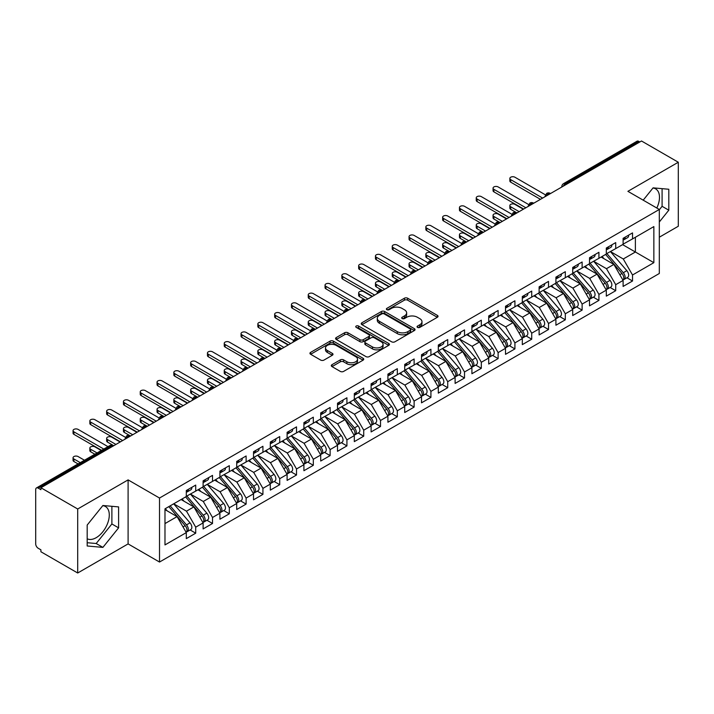 <?xml version="1.0" encoding="UTF-8"?>
<svg xmlns="http://www.w3.org/2000/svg" width="714" height="714" viewBox="0 0 714 714"><rect width="100%" height="100%" fill="white"/><g stroke="black" fill="none" stroke-linecap="round" stroke-linejoin="round"><path stroke-width="1.07" d="M417.529 327.396A1.633 0.946 0 0 0 419.832 327.396L437.361 317.284A2.329 1.348 0 0 0 438.039 316.329A2.329 1.348 0 0 0 437.361 315.374L407.676 298.238A2.329 1.348 0 0 0 404.374 298.238L386.854 308.359A1.633 0.946 0 0 0 386.381 309.019A1.633 0.946 0 0 0 386.854 309.689A1.633 0.946 0 0 0 389.166 309.689L391.433 308.377A7.461 4.311 0 0 1 401.982 308.377L404.454 309.805A7.461 4.311 0 0 1 406.641 312.857A7.461 4.311 0 0 1 404.454 315.9L402.187 317.212A1.633 0.946 0 0 0 401.714 317.873A1.633 0.946 0 0 0 402.187 318.542A1.633 0.946 0 0 0 404.499 318.542L406.766 317.23A7.461 4.311 0 0 1 417.324 317.23L419.796 318.658A7.461 4.311 0 0 1 421.983 321.711A7.461 4.311 0 0 1 419.796 324.754L417.529 326.066A1.633 0.946 0 0 0 417.047 326.726A1.633 0.946 0 0 0 417.529 327.396L417.529 326.066M87.188 538.767A18.528 10.701 120 0 0 96.176 537.696A18.528 10.701 120 0 0 108.287 521.372A18.528 10.701 120 0 0 105.449 506.521A18.528 10.701 120 0 0 102.754 505.682M652.953 188.032A18.528 10.701 -60 0 1 655.648 188.862A18.528 10.701 -60 0 1 656.818 208.033M331.983 364.693A2.329 1.348 0 0 0 331.305 365.648A2.329 1.348 0 0 0 331.983 366.594L340.31 371.405A2.329 1.348 0 0 0 343.613 371.405L363.069 360.168A2.329 1.348 0 0 0 363.747 359.222A2.329 1.348 0 0 0 363.069 358.267L333.384 341.131A2.329 1.348 0 0 0 330.091 341.131L310.626 352.368A2.329 1.348 0 0 0 309.947 353.314A2.329 1.348 0 0 0 310.626 354.269L320.684 360.079A2.329 1.348 0 0 0 323.986 360.079L332.313 355.269A2.329 1.348 0 0 0 333.001 354.314A2.329 1.348 0 0 0 332.313 353.368L327.324 350.485A6.239 3.606 0 0 1 325.495 347.941A6.239 3.606 0 0 1 329.35 344.612A6.239 3.606 0 0 1 336.151 345.389L355.688 356.67A6.239 3.606 0 0 1 357.518 359.222A6.239 3.606 0 0 1 353.662 362.542A6.239 3.606 0 0 1 346.87 361.766L343.613 359.883A2.329 1.348 0 0 0 340.31 359.883L331.983 364.693L331.983 366.594M659.317 237.209L678.3 226.249L678.3 162.239L641.511 140.997L40.912 487.751L40.912 489.688L38.217 488.135A3.561 2.062 -120 0 0 36.441 487.957A3.561 2.062 -120 0 0 35.7 489.59L35.7 543.907A3.561 2.062 -120 0 0 38.217 548.272L40.912 549.825L40.912 551.761L77.701 573.003L128.101 543.907L159.517 562.043L159.517 498.033L128.101 479.888L77.701 508.993L40.912 487.751M678.3 162.239L627.901 191.334L659.317 209.47L159.517 498.033M391.593 341.792A2.329 1.348 0 0 0 394.896 341.792L414.352 330.564A2.329 1.348 0 0 0 415.039 329.609A2.329 1.348 0 0 0 414.352 328.654L384.667 311.518A2.329 1.348 0 0 0 381.374 311.518L361.918 322.755A2.329 1.348 0 0 0 361.23 323.71A2.329 1.348 0 0 0 361.918 324.656L391.593 341.792M356.875 327.753A1.633 0.946 0 0 1 358.535 327.976L358.535 326.039L388.711 343.461A2.329 1.348 0 0 1 389.398 344.416A2.329 1.348 0 0 1 388.711 345.362L369.254 356.598A2.329 1.348 0 0 1 365.952 356.598L336.267 339.462L336.267 337.561A2.329 1.348 0 0 0 335.589 338.507A2.329 1.348 0 0 0 336.267 339.462M336.267 337.561L344.603 332.751A2.329 1.348 0 0 1 347.897 332.751L359.936 339.703A2.329 1.348 0 0 0 363.23 339.703L368.754 336.508A2.329 1.348 0 0 0 369.441 335.562A2.329 1.348 0 0 0 368.754 334.607L356.224 327.369A1.633 0.946 0 0 1 355.75 326.709A1.633 0.946 0 0 1 356.75 325.834A1.633 0.946 0 0 1 358.535 326.039M159.517 562.043L659.317 273.489L659.317 209.47M622.608 244.634L653.854 262.672L653.854 226.588L632.524 238.913L632.524 232.898L623.108 238.324L623.108 244.34L615.718 248.606L615.718 242.599L606.311 248.026L606.311 254.041L598.921 258.307L598.921 252.292L589.514 257.727L589.514 263.743L582.124 268.009L582.124 261.993L572.708 267.429L572.708 273.435L565.318 277.71L565.318 271.695L555.911 277.121L555.911 283.137L548.522 287.403L548.522 281.396L539.115 286.823L539.115 292.838L531.716 297.104L531.716 291.089L522.309 296.524L522.309 302.54L514.919 306.806L514.919 300.79L505.512 306.226L505.512 312.241L498.122 316.507L498.122 310.492L488.715 315.927L488.715 321.934L481.316 326.2L481.316 320.193L471.909 325.62L471.909 331.635L464.519 335.901L464.519 329.886L455.113 335.321L455.113 341.337L447.723 345.603L447.723 339.587L438.316 345.023L438.316 351.038L430.917 355.304L430.917 349.289L421.51 354.724L421.51 360.731L414.12 365.006L414.12 358.99L404.713 364.417L404.713 370.432L397.323 374.698L397.323 368.692L387.916 374.118L387.916 380.134L380.517 384.4L380.517 378.384L371.11 383.82L371.11 389.835L363.721 394.101L363.721 388.086L354.314 393.521L354.314 399.528L346.924 403.803L346.924 397.787L337.508 403.214L337.508 409.229L330.118 413.495L330.118 407.489L320.711 412.915L320.711 418.931L313.321 423.197L313.321 417.181L303.914 422.617L303.914 428.632L296.524 432.898L296.524 426.883L287.108 432.318L287.108 438.334L279.718 442.6L279.718 436.584L270.311 442.011L270.311 448.026L262.922 452.292L262.922 446.286L253.515 451.712L253.515 457.728L246.116 461.994L246.116 455.978L236.709 461.414L236.709 467.429L229.319 471.695L229.319 465.68L219.912 471.115L219.912 477.13L212.522 481.397L212.522 475.381L203.115 480.817L203.115 486.823L195.716 491.098L195.716 485.083L186.309 490.509L186.309 496.525L164.979 508.841L164.979 544.925L186.309 532.608L177.072 516.606L164.979 509.617M653.854 262.672L632.524 274.988L623.277 258.986L610.515 251.614M626.937 277.782L632.524 281.004L632.524 274.988M632.524 281.004L623.108 286.439L623.108 280.423L615.718 284.69L606.481 268.687L593.709 261.315L610.024 280.361L606.489 282.405A4.748 2.74 60 0 1 608.328 286.921A4.748 2.74 60 0 1 607.346 289.09A4.748 2.74 60 0 1 606.579 289.313M610.14 287.483L615.718 290.705L615.718 284.69M615.718 290.705L606.311 296.14L606.311 290.125L598.921 294.391L589.684 278.389L576.912 271.017L593.218 290.062L589.693 292.097A4.748 2.74 60 0 1 591.531 296.613A4.748 2.74 60 0 1 590.54 298.791A4.748 2.74 60 0 1 589.773 299.014M593.334 297.185L598.921 300.407L598.921 294.391M598.921 300.407L589.514 305.833L589.514 299.826L582.124 304.093L572.878 288.09L560.115 280.718M576.537 306.877L582.124 310.108L582.124 304.093M582.124 310.108L572.708 315.534L572.708 309.519L565.318 313.785L556.081 297.783L543.309 290.411L559.624 309.465L556.09 311.5A4.748 2.74 60 0 1 557.929 316.016A4.748 2.74 60 0 1 556.947 318.194A4.748 2.74 60 0 1 556.179 318.408M559.74 316.579L565.318 319.801L565.318 313.785M565.318 319.801L555.911 325.236L555.911 319.22L548.522 323.487L539.284 307.484L526.513 300.112M542.935 326.28L548.522 329.502L548.522 323.487M548.522 329.502L539.115 334.937L539.115 328.922L531.716 333.188L522.478 317.186L509.716 309.814L526.022 328.859L522.496 330.894A4.748 2.74 60 0 1 524.326 335.419A4.748 2.74 60 0 1 523.344 337.588A4.748 2.74 60 0 1 522.577 337.811M526.138 335.982L531.716 339.204L531.716 333.188M531.716 339.204L522.309 344.63L522.309 338.623L514.919 342.89L505.682 326.887L492.91 319.515M509.332 345.674L514.919 348.905L514.919 342.89M514.919 348.905L505.512 354.331L505.512 348.316L498.122 352.591L488.876 336.58L476.113 329.208M492.535 355.376L498.122 358.598L498.122 352.591M498.122 358.598L488.715 364.033L488.715 358.017L481.316 362.284L472.079 346.281L459.316 338.909M475.738 365.077L481.316 368.299L481.316 362.284M481.316 368.299L471.909 373.734L471.909 367.719L464.519 371.985L455.282 355.983L442.51 348.611L458.825 367.656L455.291 369.7A4.748 2.74 60 0 1 457.13 374.216A4.748 2.74 60 0 1 456.148 376.385A4.748 2.74 60 0 1 455.371 376.608M458.932 374.779L464.519 378.001L464.519 371.985M464.519 378.001L455.113 383.427L455.113 377.42L447.723 381.687L438.476 365.684L425.714 358.312M442.136 384.471L447.723 387.702L447.723 381.687M447.723 387.702L438.316 393.128L438.316 387.113L430.917 391.388L421.679 375.377L408.908 368.005L425.223 387.059L421.697 389.094A4.748 2.74 60 0 1 423.527 393.61A4.748 2.74 60 0 1 422.545 395.788A4.748 2.74 60 0 1 421.778 396.002M425.339 394.173L430.917 397.395L430.917 391.388M430.917 397.395L421.51 402.83L421.51 396.814L414.12 401.081L404.883 385.078L392.111 377.706M408.533 403.874L414.12 407.096L414.12 401.081M414.12 407.096L404.713 412.531L404.713 406.516L397.323 410.782L388.077 394.78L375.314 387.407M391.736 413.576L397.323 416.797L397.323 410.782M397.323 416.797L387.916 422.233L387.916 416.217L380.517 420.484L371.28 404.481L358.508 397.109M374.939 423.277L380.517 426.499L380.517 420.484M380.517 426.499L371.11 431.925L371.11 425.919L363.721 430.185L354.483 414.182L341.711 406.81L358.017 425.856L354.492 427.891A4.748 2.74 60 0 1 356.331 432.407A4.748 2.74 60 0 1 355.34 434.585A4.748 2.74 60 0 1 354.572 434.808M358.133 432.97L363.721 436.192L363.721 430.185M363.721 436.192L354.314 441.627L354.314 435.611L346.924 439.878L337.677 423.875L324.915 416.503M341.337 442.671L346.924 445.893L346.924 439.878M346.924 445.893L337.508 451.328L337.508 445.313L330.118 449.579L320.881 433.577L308.109 426.204L324.424 445.25L320.889 447.294A4.748 2.74 60 0 1 322.728 451.81A4.748 2.74 60 0 1 321.746 453.979A4.748 2.74 60 0 1 320.979 454.202M324.54 452.373L330.118 455.594L330.118 449.579M330.118 455.594L320.711 461.03L320.711 455.014L313.321 459.281L304.084 443.278L291.312 435.906L307.618 454.952L304.093 456.987A4.748 2.74 60 0 1 305.931 461.503A4.748 2.74 60 0 1 304.94 463.681A4.748 2.74 60 0 1 304.173 463.904M307.734 462.074L313.321 465.296L313.321 459.281M313.321 465.296L303.914 470.722L303.914 464.716L296.524 468.982L287.278 452.979L274.515 445.607M290.937 471.767L296.524 474.997L296.524 468.982M296.524 474.997L287.108 480.424L287.108 474.408L279.718 478.683L270.481 462.672L257.709 455.3L274.024 474.355L270.49 476.39A4.748 2.74 60 0 1 272.329 480.906A4.748 2.74 60 0 1 271.347 483.083A4.748 2.74 60 0 1 270.579 483.298M274.14 481.468L279.718 484.69L279.718 478.683M279.718 484.69L270.311 490.125L270.311 484.11L262.922 488.376L253.684 472.373L240.913 465.001M257.335 491.17L262.922 494.391L262.922 488.376M262.922 494.391L253.515 499.827L253.515 493.811L246.116 498.077L236.878 482.075L224.116 474.703L240.422 493.749L236.896 495.793A4.748 2.74 60 0 1 238.726 500.309A4.748 2.74 60 0 1 237.744 502.477A4.748 2.74 60 0 1 236.977 502.701M240.538 500.871L246.116 504.093L246.116 498.077M246.116 504.093L236.709 509.519L236.709 503.513L229.319 507.779L220.082 491.776L207.31 484.404M223.732 510.564L229.319 513.794L229.319 507.779M229.319 513.794L219.912 519.221L219.912 513.205L212.522 517.48L203.276 501.469L190.513 494.097M206.935 520.265L212.522 523.487L212.522 517.48M212.522 523.487L203.115 528.922L203.115 522.907L195.716 527.173L186.479 511.17L173.707 503.798M190.138 529.966L195.716 533.188L195.716 527.173M195.716 533.188L186.309 538.624L186.309 532.608M186.309 496.328L195.716 491.098M164.979 523.585L177.072 516.606M203.115 486.636L212.522 481.397M186.479 511.17L193.869 506.904L181.106 499.532M203.115 522.907L193.869 506.904M219.912 476.934L229.319 471.695M203.276 501.469L210.675 497.203L197.903 489.831M219.912 513.205L210.675 497.203M236.709 467.233L246.116 461.994M220.082 491.776L227.471 487.501L214.7 480.129M236.709 503.513L227.471 487.501M253.515 457.531L262.922 452.292M236.878 482.075L244.268 477.809L231.506 470.437M253.515 493.811L244.268 477.809M270.311 447.839L279.718 442.6M253.684 472.373L261.074 468.107L248.302 460.735M270.311 484.11L261.074 468.107M287.108 438.137L296.524 432.898M270.481 462.672L277.871 458.406L265.099 451.034M287.108 474.408L277.871 458.406M303.914 428.436L313.321 423.197M287.278 452.979L294.668 448.704L281.905 441.332M303.914 464.716L294.668 448.704M320.711 418.734L330.118 413.495M304.084 443.278L311.474 439.012L298.702 431.64M320.711 455.014L311.474 439.012M337.508 409.033L346.924 403.803M320.881 433.577L328.27 429.31L315.508 421.938M337.508 445.313L328.27 429.31M354.314 399.34L363.721 394.101M337.677 423.875L345.076 419.609L332.305 412.237M354.314 435.611L345.076 419.609M371.11 389.639L380.517 384.4M354.483 414.182L361.873 409.907L349.101 402.535M371.11 425.919L361.873 409.907M387.916 379.937L397.323 374.698M371.28 404.481L378.67 400.215L365.907 392.843M387.916 416.217L378.67 400.215M404.713 370.236L414.12 365.006M388.077 394.78L395.476 390.513L382.704 383.141M404.713 406.516L395.476 390.513M421.51 360.543L430.917 355.304M404.883 385.078L412.273 380.812L399.501 373.44M421.51 396.814L412.273 380.812M438.316 350.842L447.723 345.603M421.679 375.377L429.069 371.11L416.307 363.738M438.316 387.113L429.069 371.11M455.113 341.14L464.519 335.901M438.476 365.684L445.875 361.409L433.103 354.046M455.113 377.42L445.875 361.409M471.909 331.439L481.316 326.2M455.282 355.983L462.672 351.716L449.9 344.344M471.909 367.719L462.672 351.716M488.715 321.746L498.122 316.507M472.079 346.281L479.469 342.015L466.706 334.643M488.715 358.017L479.469 342.015M505.512 312.045L514.919 306.806M488.876 336.58L496.275 332.313L483.503 324.941M505.512 348.316L496.275 332.313M522.309 302.343L531.716 297.104M505.682 326.887L513.071 322.612L500.3 315.24M522.309 338.623L513.071 322.612M539.115 292.642L548.522 287.403M522.478 317.186L529.868 312.919L517.106 305.547M539.115 328.922L529.868 312.919M555.911 282.949L565.318 277.71M539.284 307.484L546.674 303.218L533.902 295.846M555.911 319.22L546.674 303.218M572.708 273.248L582.124 268.009M556.081 297.783L563.471 293.516L550.699 286.144M572.708 309.519L563.471 293.516M589.514 263.546L598.921 258.307M572.878 288.09L580.268 283.815L567.505 276.443M589.514 299.826L580.268 283.815M606.311 253.845L615.718 248.606M589.684 278.389L597.074 274.122L584.302 266.75M606.311 290.125L597.074 274.122M639.824 141.961L638.816 141.381L565.363 183.793L566.372 184.373M563.346 186.122A3.561 2.062 120 0 1 565.363 183.793A3.561 2.062 60 0 0 563.578 183.614L637.04 141.202A3.561 2.062 60 0 1 638.816 141.381M623.108 244.143L632.524 238.913M623.277 258.986L635.38 252.006L635.38 237.262L653.854 226.588M606.481 268.687L613.87 264.421L601.108 257.049M623.108 280.423L613.87 264.421M77.701 508.993L77.701 573.003M659.317 222L668.804 210.193L668.804 189.255L653.096 187.853L643.198 200.17M128.101 543.907L128.101 479.888M118.604 527.851L118.604 506.904L102.896 505.503L87.188 525.049L87.188 545.987L102.896 547.388L118.604 527.851L111.884 523.969L111.884 506.306M549.485 194.119L548.477 193.539A3.561 2.062 -120 0 0 546.692 193.36A3.561 2.062 -120 0 0 546.656 193.387L544.996 196.404A3.561 2.062 0 0 0 545.032 196.689M532.689 203.82L531.68 203.24A3.561 2.062 -120 0 0 529.895 203.062A3.561 2.062 -120 0 0 529.85 203.088L528.199 206.096A3.561 2.062 0 0 0 528.235 206.391M515.883 213.522L514.874 212.942A3.561 2.062 -120 0 0 513.098 212.763A3.561 2.062 -120 0 0 513.054 212.79L511.394 215.798A3.561 2.062 0 0 0 511.429 216.092M499.086 223.223L498.077 222.643A3.561 2.062 -120 0 0 496.292 222.465A3.561 2.062 -120 0 0 496.257 222.491L494.597 225.499A3.561 2.062 0 0 0 494.632 225.794M482.289 232.916L481.281 232.336A3.561 2.062 -120 0 0 479.496 232.166A3.561 2.062 -120 0 0 479.451 232.184L477.8 235.201A3.561 2.062 0 0 0 477.836 235.495M465.483 242.617L464.475 242.037A3.561 2.062 -120 0 0 462.699 241.859A3.561 2.062 -120 0 0 462.654 241.885L460.994 244.902A3.561 2.062 0 0 0 461.03 245.188M448.687 252.319L447.678 251.739A3.561 2.062 -120 0 0 445.893 251.56A3.561 2.062 -120 0 0 445.857 251.587L444.197 254.595A3.561 2.062 0 0 0 444.233 254.889M431.89 262.02L430.881 261.44A3.561 2.062 -120 0 0 429.096 261.262A3.561 2.062 -120 0 0 429.052 261.288L427.4 264.296A3.561 2.062 0 0 0 427.436 264.591M415.084 271.722L414.075 271.133A3.561 2.062 -120 0 0 412.299 270.963A3.561 2.062 -120 0 0 412.255 270.981L410.595 273.998A3.561 2.062 0 0 0 410.63 274.292M398.287 281.414L397.279 280.834A3.561 2.062 -120 0 0 395.494 280.656A3.561 2.062 -120 0 0 395.458 280.682L393.798 283.699A3.561 2.062 0 0 0 393.833 283.985L393.798 283.699M381.49 291.116L380.482 290.536A3.561 2.062 -120 0 0 378.697 290.357A3.561 2.062 -120 0 0 378.652 290.384L377.001 293.392A3.561 2.062 0 0 0 377.037 293.686M364.684 300.817L363.676 300.237A3.561 2.062 -120 0 0 361.9 300.058A3.561 2.062 -120 0 0 361.855 300.085L360.195 303.093A3.561 2.062 0 0 0 360.231 303.388L360.195 303.093M347.888 310.519L346.879 309.93A3.561 2.062 -120 0 0 345.094 309.76A3.561 2.062 -120 0 0 345.058 309.778L343.398 312.794A3.561 2.062 0 0 0 343.434 313.089M331.082 320.211L330.082 319.631A3.561 2.062 -120 0 0 328.297 319.453A3.561 2.062 -120 0 0 328.253 319.479L326.593 322.496A3.561 2.062 0 0 0 326.637 322.782M314.285 329.913L313.276 329.332A3.561 2.062 -120 0 0 311.5 329.154A3.561 2.062 -120 0 0 311.456 329.181L309.796 332.188A3.561 2.062 0 0 0 309.831 332.483M297.488 339.614L296.48 339.034A3.561 2.062 -120 0 0 294.695 338.855A3.561 2.062 -120 0 0 294.659 338.882L292.999 341.89A3.561 2.062 0 0 0 293.035 342.184M280.682 349.316L279.674 348.727A3.561 2.062 -120 0 0 277.898 348.557A3.561 2.062 -120 0 0 277.853 348.584L276.193 351.591A3.561 2.062 0 0 0 276.229 351.886M263.885 359.008L262.877 358.428A3.561 2.062 -120 0 0 261.092 358.249A3.561 2.062 -120 0 0 261.056 358.276L259.396 361.293A3.561 2.062 0 0 0 259.432 361.587M247.089 368.71L246.08 368.129A3.561 2.062 -120 0 0 244.295 367.951A3.561 2.062 -120 0 0 244.25 367.978L242.599 370.994A3.561 2.062 0 0 0 242.635 371.28M230.283 378.411L229.274 377.831A3.561 2.062 -120 0 0 227.498 377.652A3.561 2.062 -120 0 0 227.454 377.679L225.794 380.687A3.561 2.062 0 0 0 225.829 380.981M213.486 388.113L212.477 387.532A3.561 2.062 -120 0 0 210.692 387.354A3.561 2.062 -120 0 0 210.657 387.381L208.997 390.388A3.561 2.062 0 0 0 209.032 390.683M196.689 397.814L195.681 397.225A3.561 2.062 -120 0 0 193.896 397.055A3.561 2.062 -120 0 0 193.851 397.073L192.2 400.09A3.561 2.062 0 0 0 192.236 400.384M179.883 407.507L178.875 406.926A3.561 2.062 -120 0 0 177.099 406.748A3.561 2.062 -120 0 0 177.054 406.775L175.394 409.791A3.561 2.062 0 0 0 175.43 410.077M163.087 417.208L162.078 416.628A3.561 2.062 -120 0 0 160.293 416.449A3.561 2.062 -120 0 0 160.257 416.476L158.597 419.484A3.561 2.062 0 0 0 158.633 419.778M146.29 426.91L145.281 426.329A3.561 2.062 -120 0 0 143.496 426.151A3.561 2.062 -120 0 0 143.452 426.178L141.8 429.185A3.561 2.062 0 0 0 141.836 429.48M129.484 436.611L128.475 436.022A3.561 2.062 -120 0 0 126.699 435.852A3.561 2.062 -120 0 0 126.655 435.87L124.995 438.887A3.561 2.062 0 0 0 125.03 439.181M659.317 209.764L662.092 206.319L662.092 188.648M662.092 206.319L668.804 210.193M87.188 542.711L96.176 543.515L111.884 523.969M96.176 543.515L102.896 547.388M418.181 327.628L419.796 326.691A7.461 4.311 0 0 0 421.983 323.647L421.983 321.711M406.641 312.857L406.641 314.794A7.461 4.311 0 0 1 404.454 317.837L402.848 318.774M437.325 317.302L407.676 300.183A2.329 1.348 0 0 0 404.374 300.183L387.506 309.921M414.352 328.654L414.352 330.564L384.667 313.464A2.329 1.348 0 0 0 381.374 313.464L361.944 324.674M410.229 330.279A1.633 0.946 0 0 0 410.711 329.609A1.633 0.946 0 0 0 410.229 328.94L384.177 313.901A1.633 0.946 0 0 0 381.865 313.901L379.473 315.285A7.461 4.311 0 0 0 377.287 318.328A7.461 4.311 0 0 0 379.473 321.371L397.287 331.653A7.461 4.311 0 0 0 407.837 331.653L410.229 330.279L410.229 332.215A1.633 0.946 0 0 0 410.711 331.546L410.711 329.609M377.287 318.328L377.287 320.265A7.461 4.311 0 0 0 379.473 323.317L379.473 321.371M410.229 332.215L407.837 333.599A7.461 4.311 0 0 1 397.287 333.599L379.473 323.317M336.303 339.48L344.603 334.688L344.603 332.751M369.441 335.562L369.441 337.499A2.329 1.348 0 0 1 368.754 338.454L363.23 341.64A2.329 1.348 0 0 1 359.936 341.64L347.897 334.688A2.329 1.348 0 0 0 344.603 334.688M358.535 327.976L388.684 345.38M372.422 346.915A6.239 3.606 0 0 0 379.223 347.691A6.239 3.606 0 0 0 383.079 344.362A6.239 3.606 0 0 0 381.249 341.819L374.368 337.847A2.329 1.348 0 0 0 371.066 337.847L365.541 341.033A2.329 1.348 0 0 0 364.854 341.988A2.329 1.348 0 0 0 365.541 342.934L372.422 346.915L372.422 348.851A6.239 3.606 0 0 0 379.223 349.637A6.239 3.606 0 0 0 383.079 346.308L383.079 344.362M364.854 341.988L364.854 343.925A2.329 1.348 0 0 0 365.541 344.88L365.541 342.934M372.422 348.851L365.541 344.88M357.518 359.222L357.518 361.159A6.239 3.606 0 0 1 353.662 364.488A6.239 3.606 0 0 1 346.87 363.703L343.613 361.828A2.329 1.348 0 0 0 340.31 361.828L332.019 366.612M325.495 347.941L325.495 349.878A6.239 3.606 0 0 0 327.324 352.421L327.324 350.485M332.287 355.286L327.324 352.421M363.033 360.186L333.384 343.068A2.329 1.348 0 0 0 330.091 343.068L310.661 354.287M606.962 253.666L623.295 272.703A4.748 2.74 60 0 1 625.125 277.219A4.748 2.74 60 0 1 624.143 279.397L627.668 277.353A4.748 2.74 -120 0 0 628.659 275.185A4.748 2.74 -120 0 0 626.821 270.668L610.488 251.631M624.143 279.397A4.748 2.74 60 0 1 623.376 279.611M605.615 254.443L621.948 273.48A4.748 2.74 60 0 1 623.786 277.996A4.748 2.74 60 0 1 622.92 280.093M510.724 206.801L510.724 209.327A2.972 1.714 180 0 1 509.85 208.113L509.85 205.596A2.972 1.714 0 0 0 510.724 206.801L519.123 211.656M523.317 209.229L514.919 204.382A2.972 1.714 0 0 0 511.679 204.008A2.972 1.714 0 0 0 509.85 205.596M604.026 258.736L602.089 256.478M510.724 209.327L516.659 212.763A3.561 2.062 120 0 0 514.874 212.942A3.561 2.062 120 0 0 512.947 215.217M623.108 240.172A4.748 2.74 -120 0 0 623.786 238.235A4.748 2.74 -120 0 0 623.777 237.941M623.376 239.85A4.748 2.74 -120 0 0 624.143 239.636A4.748 2.74 -120 0 0 625.125 237.459A4.748 2.74 -120 0 0 625.116 237.173M628.65 235.129A4.748 2.74 60 0 1 628.659 235.424A4.748 2.74 60 0 1 627.668 237.601L624.143 239.636M545.371 194.806L514.919 177.224A2.972 1.714 -0 0 0 511.679 176.849A2.972 1.714 -0 0 0 509.85 178.438A2.972 1.714 -0 0 0 510.724 179.642L510.724 182.168A2.972 1.714 180 0 1 509.85 180.954L509.85 178.438M540.453 199.34L510.724 182.168M542.64 198.073L510.724 179.642M607.346 289.09L610.872 287.055A4.748 2.74 -120 0 0 611.853 284.877A4.748 2.74 -120 0 0 610.024 280.361M588.818 264.144L605.151 283.181A4.748 2.74 60 0 1 606.98 287.697A4.748 2.74 60 0 1 606.124 289.795M493.918 216.503L493.918 219.028A2.972 1.714 180 0 1 493.053 217.815L493.053 215.289A2.972 1.714 0 0 0 493.918 216.503L502.317 221.358M506.521 218.93L498.122 214.084A2.972 1.714 0 0 0 494.882 213.709A2.972 1.714 0 0 0 493.053 215.289M587.229 268.437L585.293 266.179M493.918 219.028L500.139 222.616M590.166 263.368L606.489 282.405M590.54 298.791L594.075 296.756A4.748 2.74 -120 0 0 595.057 294.579A4.748 2.74 -120 0 0 593.218 290.062M572.021 273.837L588.354 292.874A4.748 2.74 60 0 1 590.183 297.39A4.748 2.74 60 0 1 589.318 299.487M477.122 226.204L477.122 228.73A2.972 1.714 180 0 1 476.247 227.516L476.247 224.99A2.972 1.714 0 0 0 477.122 226.204L485.52 231.05M489.724 228.632L481.316 223.777A2.972 1.714 0 0 0 478.085 223.411A2.972 1.714 0 0 0 476.247 224.99M570.424 278.13L568.487 275.881M477.122 228.73L483.057 232.166A3.561 2.062 120 0 0 481.281 232.336A3.561 2.062 120 0 0 479.344 234.62M573.36 273.06L589.693 292.097M556.563 282.762L572.896 301.799A4.748 2.74 60 0 1 574.725 306.315A4.748 2.74 60 0 1 573.744 308.493L577.269 306.458A4.748 2.74 -120 0 0 578.26 304.28A4.748 2.74 -120 0 0 576.421 299.764L560.088 280.727M573.744 308.493A4.748 2.74 60 0 1 572.976 308.716M555.215 283.538L571.548 302.575A4.748 2.74 60 0 1 573.387 307.091A4.748 2.74 60 0 1 572.521 309.189M460.316 235.906L460.316 238.422A2.972 1.714 180 0 1 459.45 237.209L459.45 234.692A2.972 1.714 0 0 0 460.316 235.906L468.723 240.752M472.918 238.324L464.519 233.478A2.972 1.714 0 0 0 461.28 233.103A2.972 1.714 0 0 0 459.45 234.692M553.627 287.831L551.69 285.573M460.316 238.422L466.537 242.01M556.947 318.194L560.472 316.15A4.748 2.74 -120 0 0 561.454 313.981A4.748 2.74 -120 0 0 559.624 309.465M538.418 293.24L554.751 312.277A4.748 2.74 60 0 1 556.581 316.793A4.748 2.74 60 0 1 555.724 318.89M443.519 245.607L443.519 248.124A2.972 1.714 180 0 1 442.653 246.91L442.653 244.393A2.972 1.714 0 0 0 443.519 245.607L451.917 250.453M456.121 248.026L447.723 243.179A2.972 1.714 0 0 0 444.483 242.805A2.972 1.714 0 0 0 442.653 244.393M536.83 297.533L534.893 295.275M443.519 248.124L449.463 251.56A3.561 2.062 120 0 0 447.678 251.739A3.561 2.062 120 0 0 445.741 254.014M539.766 292.463L556.09 311.5M606.311 249.873A4.748 2.74 -120 0 0 606.98 247.936A4.748 2.74 -120 0 0 606.971 247.642M606.579 249.552A4.748 2.74 -120 0 0 607.346 249.338A4.748 2.74 -120 0 0 608.328 247.16A4.748 2.74 -120 0 0 608.319 246.865M611.844 244.831A4.748 2.74 60 0 1 611.853 245.125A4.748 2.74 60 0 1 610.872 247.294L607.346 249.338M528.574 204.507L498.122 186.925A2.972 1.714 -0 0 0 494.882 186.55A2.972 1.714 -0 0 0 493.053 188.13A2.972 1.714 -0 0 0 493.918 189.344L493.918 191.87A2.972 1.714 180 0 1 493.053 190.656L493.053 188.13M523.657 209.032L493.918 191.87M525.843 207.774L493.918 189.344M589.514 259.575A4.748 2.74 -120 0 0 590.183 257.638A4.748 2.74 -120 0 0 590.175 257.343M589.773 259.253A4.748 2.74 -120 0 0 590.54 259.03A4.748 2.74 -120 0 0 591.531 256.861A4.748 2.74 -120 0 0 591.522 256.567M595.048 254.532A4.748 2.74 60 0 1 595.057 254.818A4.748 2.74 60 0 1 594.075 256.995L590.54 259.03M511.777 214.2L481.316 196.618A2.972 1.714 -0 0 0 478.085 196.252A2.972 1.714 -0 0 0 476.247 197.832A2.972 1.714 -0 0 0 477.122 199.045L477.122 201.571A2.972 1.714 180 0 1 476.247 200.357L476.247 197.832M506.86 218.734L477.122 201.571M509.037 217.475L477.122 199.045M572.708 269.276A4.748 2.74 -120 0 0 573.387 267.331A4.748 2.74 -120 0 0 573.378 267.045M572.976 268.955A4.748 2.74 -120 0 0 573.744 268.732A4.748 2.74 -120 0 0 574.725 266.554A4.748 2.74 -120 0 0 574.716 266.268M578.251 264.234A4.748 2.74 60 0 1 578.26 264.519A4.748 2.74 60 0 1 577.269 266.697L573.744 268.732M494.972 223.901L464.519 206.319A2.972 1.714 -0 0 0 461.28 205.944A2.972 1.714 -0 0 0 459.45 207.533A2.972 1.714 -0 0 0 460.316 208.747L460.316 211.264A2.972 1.714 180 0 1 459.45 210.05L459.45 207.533M490.054 228.435L460.316 211.264M492.241 227.177L460.316 208.747M555.911 278.969A4.748 2.74 -120 0 0 556.581 277.032A4.748 2.74 -120 0 0 556.572 276.746M556.179 278.647A4.748 2.74 -120 0 0 556.947 278.433A4.748 2.74 -120 0 0 557.929 276.256A4.748 2.74 -120 0 0 557.92 275.97M561.445 273.926A4.748 2.74 60 0 1 561.454 274.221A4.748 2.74 60 0 1 560.472 276.398L556.947 278.433M478.175 233.603L447.723 216.021A2.972 1.714 -0 0 0 444.483 215.646A2.972 1.714 -0 0 0 442.653 217.234A2.972 1.714 -0 0 0 443.519 218.448L443.519 220.965A2.972 1.714 180 0 1 442.653 219.751L442.653 217.234M473.257 238.137L443.519 220.965M475.444 236.869L443.519 218.448M522.96 302.165L539.293 321.202A4.748 2.74 60 0 1 541.132 325.718A4.748 2.74 60 0 1 540.141 327.887L543.675 325.852A4.748 2.74 -120 0 0 544.657 323.683A4.748 2.74 -120 0 0 542.818 319.167L526.495 300.121M540.141 327.887A4.748 2.74 60 0 1 539.373 328.11M521.622 302.941L537.945 321.978A4.748 2.74 60 0 1 539.784 326.494A4.748 2.74 60 0 1 538.918 328.592M426.722 255.3L426.722 257.825A2.972 1.714 180 0 1 425.847 256.612L425.847 254.086A2.972 1.714 0 0 0 426.722 255.3L435.121 260.155M439.315 257.727L430.917 252.881A2.972 1.714 0 0 0 427.686 252.506A2.972 1.714 0 0 0 425.847 254.086M520.024 307.234L518.087 304.976M426.722 257.825L432.657 261.262A3.561 2.062 120 0 0 430.881 261.44A3.561 2.062 120 0 0 428.944 263.716M539.115 288.67A4.748 2.74 -120 0 0 539.784 286.733A4.748 2.74 -120 0 0 539.775 286.439M539.373 288.349A4.748 2.74 -120 0 0 540.141 288.135A4.748 2.74 -120 0 0 541.132 285.957A4.748 2.74 -120 0 0 541.123 285.662M544.648 283.628A4.748 2.74 60 0 1 544.657 283.922A4.748 2.74 60 0 1 543.675 286.091L540.141 288.135M461.378 243.304L430.917 225.722A2.972 1.714 -0 0 0 427.686 225.347A2.972 1.714 -0 0 0 425.847 226.927A2.972 1.714 -0 0 0 426.722 228.141L426.722 230.667A2.972 1.714 180 0 1 425.847 229.453L425.847 226.927M456.46 247.829L426.722 230.667M458.638 246.571L426.722 228.141M523.344 337.588L526.87 335.553A4.748 2.74 -120 0 0 527.86 333.376A4.748 2.74 -120 0 0 526.022 328.859M504.816 312.634L521.149 331.671A4.748 2.74 60 0 1 522.987 336.187A4.748 2.74 60 0 1 522.121 338.293M409.916 265.001L409.916 267.527A2.972 1.714 180 0 1 409.051 266.313L409.051 263.787A2.972 1.714 0 0 0 409.916 265.001L418.324 269.847M422.518 267.429L414.12 262.573A2.972 1.714 0 0 0 410.88 262.208A2.972 1.714 0 0 0 409.051 263.787M503.227 316.936L501.29 314.678M409.916 267.527L415.86 270.963A3.561 2.062 120 0 0 414.075 271.133A3.561 2.062 120 0 0 412.148 273.417M506.164 311.857L522.496 330.894M489.367 321.559L505.69 340.596A4.748 2.74 60 0 1 507.529 345.112A4.748 2.74 60 0 1 506.547 347.29L510.073 345.255A4.748 2.74 -120 0 0 511.054 343.077A4.748 2.74 -120 0 0 509.225 338.561L492.892 319.524M506.547 347.29A4.748 2.74 60 0 1 505.771 347.513M488.019 322.335L504.352 341.372A4.748 2.74 60 0 1 506.181 345.888A4.748 2.74 60 0 1 505.325 347.986M393.119 274.703L393.119 277.219A2.972 1.714 180 0 1 392.254 276.015L392.254 273.489A2.972 1.714 0 0 0 393.119 274.703L401.518 279.549M405.722 277.121L397.323 272.275A2.972 1.714 0 0 0 394.083 271.9A2.972 1.714 0 0 0 392.254 273.489M486.43 326.628L484.494 324.37M393.119 277.219L399.064 280.656A3.561 2.062 120 0 0 397.279 280.834A3.561 2.062 120 0 0 395.342 283.119M472.561 331.26L488.894 350.297A4.748 2.74 60 0 1 490.732 354.813A4.748 2.74 60 0 1 489.742 356.991L493.276 354.956A4.748 2.74 -120 0 0 494.258 352.778A4.748 2.74 -120 0 0 492.419 348.262L476.086 329.225M489.742 356.991A4.748 2.74 60 0 1 488.974 357.205M471.222 332.037L487.546 351.074A4.748 2.74 60 0 1 489.385 355.59A4.748 2.74 60 0 1 488.519 357.687M376.323 284.404L376.323 286.921A2.972 1.714 180 0 1 375.448 285.707L375.448 283.19A2.972 1.714 0 0 0 376.323 284.404L384.721 289.25M388.916 286.823L380.517 281.976A2.972 1.714 0 0 0 377.287 281.602A2.972 1.714 0 0 0 375.448 283.19M469.625 336.33L467.688 334.072M376.323 286.921L382.258 290.357A3.561 2.062 120 0 0 380.482 290.536A3.561 2.062 120 0 0 378.545 292.811M522.309 298.372A4.748 2.74 -120 0 0 522.987 296.435A4.748 2.74 -120 0 0 522.978 296.14M522.577 298.05A4.748 2.74 -120 0 0 523.344 297.827A4.748 2.74 -120 0 0 524.326 295.658A4.748 2.74 -120 0 0 524.317 295.364M527.851 293.329A4.748 2.74 60 0 1 527.86 293.615A4.748 2.74 60 0 1 526.87 295.792L523.344 297.827M444.572 252.997L414.12 235.415A2.972 1.714 -0 0 0 410.88 235.049A2.972 1.714 -0 0 0 409.051 236.629A2.972 1.714 -0 0 0 409.916 237.842L409.916 240.368A2.972 1.714 180 0 1 409.051 239.154L409.051 236.629M439.654 257.531L409.916 240.368M441.841 256.272L409.916 237.842M505.512 308.073A4.748 2.74 -120 0 0 506.181 306.127A4.748 2.74 -120 0 0 506.172 305.842M505.771 307.752A4.748 2.74 -120 0 0 506.547 307.529A4.748 2.74 -120 0 0 507.529 305.351A4.748 2.74 -120 0 0 507.52 305.065M511.046 303.031A4.748 2.74 60 0 1 511.054 303.316A4.748 2.74 60 0 1 510.073 305.494L506.547 307.529M427.775 262.698L397.323 245.116A2.972 1.714 -0 0 0 394.083 244.741A2.972 1.714 -0 0 0 392.254 246.33A2.972 1.714 -0 0 0 393.119 247.544L393.119 250.061A2.972 1.714 180 0 1 392.254 248.856L392.254 246.33M422.858 267.232L393.119 250.061M425.044 265.974L393.119 247.544M488.715 317.766A4.748 2.74 -120 0 0 489.385 315.829A4.748 2.74 -120 0 0 489.376 315.543M488.974 317.453A4.748 2.74 -120 0 0 489.742 317.23A4.748 2.74 -120 0 0 490.732 315.053A4.748 2.74 -120 0 0 490.723 314.767M494.249 312.723A4.748 2.74 60 0 1 494.258 313.018A4.748 2.74 60 0 1 493.276 315.195L489.742 317.23M410.978 272.4L380.517 254.818A2.972 1.714 -0 0 0 377.287 254.443A2.972 1.714 -0 0 0 375.448 256.031A2.972 1.714 -0 0 0 376.323 257.245L376.323 259.762A2.972 1.714 180 0 1 375.448 258.548L375.448 256.031M406.052 276.934L376.323 259.762M408.238 275.666L376.323 257.245M455.764 340.962L472.097 359.999A4.748 2.74 60 0 1 473.926 364.515A4.748 2.74 60 0 1 472.945 366.693L476.47 364.649A4.748 2.74 -120 0 0 477.452 362.48A4.748 2.74 -120 0 0 475.622 357.964L459.289 338.927M472.945 366.693A4.748 2.74 60 0 1 472.177 366.907M454.416 341.738L470.749 360.775A4.748 2.74 60 0 1 472.588 365.291A4.748 2.74 60 0 1 471.722 367.389M359.517 294.097L359.517 296.622A2.972 1.714 180 0 1 358.651 295.409L358.651 292.883A2.972 1.714 0 0 0 359.517 294.097L367.915 298.952M372.119 296.524L363.721 291.678A2.972 1.714 0 0 0 360.481 291.303A2.972 1.714 0 0 0 358.651 292.883M452.828 346.031L450.891 343.773M359.517 296.622L365.461 300.058A3.561 2.062 120 0 0 363.676 300.237A3.561 2.062 120 0 0 361.748 302.513M471.909 327.467A4.748 2.74 -120 0 0 472.588 325.53A4.748 2.74 -120 0 0 472.579 325.236M472.177 327.146A4.748 2.74 -120 0 0 472.945 326.932A4.748 2.74 -120 0 0 473.926 324.754A4.748 2.74 -120 0 0 473.917 324.459M477.443 322.425A4.748 2.74 60 0 1 477.452 322.719A4.748 2.74 60 0 1 476.47 324.888L472.945 326.932M394.173 282.101L363.721 264.519A2.972 1.714 -0 0 0 360.481 264.144A2.972 1.714 -0 0 0 358.651 265.733A2.972 1.714 -0 0 0 359.517 266.938L359.517 269.464A2.972 1.714 180 0 1 358.651 268.25L358.651 265.733M389.255 286.626L359.517 269.464M391.442 285.368L359.517 266.938M456.148 376.385L459.673 374.35A4.748 2.74 -120 0 0 460.655 372.172A4.748 2.74 -120 0 0 458.825 367.656M437.62 351.431L453.952 370.477A4.748 2.74 60 0 1 455.782 374.993A4.748 2.74 60 0 1 454.925 377.09M342.72 303.798L342.72 306.324A2.972 1.714 180 0 1 341.854 305.11L341.854 302.584A2.972 1.714 0 0 0 342.72 303.798L351.118 308.644M355.322 306.226L346.924 301.37A2.972 1.714 0 0 0 343.684 301.005A2.972 1.714 0 0 0 341.854 302.584M436.031 355.733L434.094 353.475M342.72 306.324L348.664 309.76A3.561 2.062 120 0 0 346.879 309.93A3.561 2.062 120 0 0 344.942 312.214M438.958 350.663L455.291 369.7M455.113 337.169A4.748 2.74 -120 0 0 455.782 335.232A4.748 2.74 -120 0 0 455.773 334.937M455.371 336.847A4.748 2.74 -120 0 0 456.148 336.624A4.748 2.74 -120 0 0 457.13 334.455A4.748 2.74 -120 0 0 457.121 334.161M460.646 332.126A4.748 2.74 60 0 1 460.655 332.412A4.748 2.74 60 0 1 459.673 334.589L456.148 336.624M377.376 291.794L346.924 274.212A2.972 1.714 -0 0 0 343.684 273.846A2.972 1.714 -0 0 0 341.854 275.425A2.972 1.714 -0 0 0 342.72 276.639L342.72 279.165A2.972 1.714 180 0 1 341.854 277.951L341.854 275.425M372.458 296.328L342.72 279.165M374.636 295.069L342.72 276.639M422.161 360.356L438.494 379.393A4.748 2.74 60 0 1 440.324 383.909A4.748 2.74 60 0 1 439.342 386.087L442.867 384.052A4.748 2.74 -120 0 0 443.858 381.874A4.748 2.74 -120 0 0 442.02 377.358L425.687 358.321M439.342 386.087A4.748 2.74 60 0 1 438.574 386.31M420.823 361.132L437.147 380.169A4.748 2.74 60 0 1 438.985 384.685A4.748 2.74 60 0 1 438.119 386.783M325.923 313.5L325.923 316.016A2.972 1.714 180 0 1 325.048 314.812L325.048 312.286A2.972 1.714 0 0 0 325.923 313.5L334.322 318.346M338.516 315.927L330.118 311.072A2.972 1.714 0 0 0 326.887 310.706A2.972 1.714 0 0 0 325.048 312.286M419.225 365.425L417.288 363.167M325.923 316.016L331.858 319.453A3.561 2.062 120 0 0 330.082 319.631A3.561 2.062 120 0 0 328.145 321.916M438.316 346.87A4.748 2.74 -120 0 0 438.985 344.924A4.748 2.74 -120 0 0 438.976 344.639M438.574 346.549A4.748 2.74 -120 0 0 439.342 346.326A4.748 2.74 -120 0 0 440.324 344.148A4.748 2.74 -120 0 0 440.315 343.862M443.849 341.827A4.748 2.74 60 0 1 443.858 342.113A4.748 2.74 60 0 1 442.867 344.291L439.342 346.326M360.57 301.495L330.118 283.913A2.972 1.714 -0 0 0 326.887 283.547A2.972 1.714 -0 0 0 325.048 285.127A2.972 1.714 -0 0 0 325.923 286.341L325.923 288.858A2.972 1.714 180 0 1 325.048 287.653L325.048 285.127M355.652 306.029L325.923 288.858M357.839 304.771L325.923 286.341M422.545 395.788L426.071 393.753A4.748 2.74 -120 0 0 427.052 391.575A4.748 2.74 -120 0 0 425.223 387.059M404.017 370.834L420.35 389.871A4.748 2.74 60 0 1 422.188 394.387A4.748 2.74 60 0 1 421.322 396.484M309.117 323.201L309.117 325.718A2.972 1.714 180 0 1 308.252 324.504L308.252 321.987A2.972 1.714 0 0 0 309.117 323.201L317.516 328.047M321.719 325.62L313.321 320.773A2.972 1.714 0 0 0 310.081 320.399A2.972 1.714 0 0 0 308.252 321.987M402.428 375.127L400.492 372.869M309.117 325.718L315.338 329.306M405.365 370.057L421.697 389.094M421.51 356.572A4.748 2.74 -120 0 0 422.188 354.626A4.748 2.74 -120 0 0 422.179 354.34M421.778 356.25A4.748 2.74 -120 0 0 422.545 356.027A4.748 2.74 -120 0 0 423.527 353.849A4.748 2.74 -120 0 0 423.518 353.564M427.043 351.529A4.748 2.74 60 0 1 427.052 351.815A4.748 2.74 60 0 1 426.071 353.992L422.545 356.027M343.773 311.197L313.321 293.615A2.972 1.714 -0 0 0 310.081 293.24A2.972 1.714 -0 0 0 308.252 294.828A2.972 1.714 -0 0 0 309.117 296.042L309.117 298.559A2.972 1.714 180 0 1 308.252 297.345L308.252 294.828M338.855 315.731L309.117 298.559M341.042 314.463L309.117 296.042M388.559 379.759L404.892 398.796A4.748 2.74 60 0 1 406.73 403.312A4.748 2.74 60 0 1 405.739 405.49L409.274 403.446A4.748 2.74 -120 0 0 410.255 401.277A4.748 2.74 -120 0 0 408.426 396.761L392.093 377.724M405.739 405.49A4.748 2.74 60 0 1 404.972 405.704M387.22 380.535L403.553 399.572A4.748 2.74 60 0 1 405.382 404.088A4.748 2.74 60 0 1 404.517 406.186M292.321 332.894L292.321 335.419A2.972 1.714 180 0 1 291.446 334.206L291.446 331.689A2.972 1.714 0 0 0 292.321 332.894L300.719 337.749M304.923 335.321L296.524 330.475A2.972 1.714 0 0 0 293.284 330.1A2.972 1.714 0 0 0 291.446 331.689M385.622 384.828L383.695 382.57M292.321 335.419L298.256 338.855A3.561 2.062 120 0 0 296.48 339.034A3.561 2.062 120 0 0 294.543 341.31M404.713 366.264A4.748 2.74 -120 0 0 405.382 364.327A4.748 2.74 -120 0 0 405.373 364.033M404.972 365.943A4.748 2.74 -120 0 0 405.739 365.729A4.748 2.74 -120 0 0 406.73 363.551A4.748 2.74 -120 0 0 406.721 363.265M410.247 361.222A4.748 2.74 60 0 1 410.255 361.516A4.748 2.74 60 0 1 409.274 363.694L405.739 365.729M326.976 320.898L296.524 303.316A2.972 1.714 -0 0 0 293.284 302.941A2.972 1.714 -0 0 0 291.446 304.53A2.972 1.714 -0 0 0 292.321 305.735L292.321 308.261A2.972 1.714 180 0 1 291.446 307.047L291.446 304.53M322.059 325.432L292.321 308.261M324.236 324.165L292.321 305.735M371.762 389.46L388.095 408.497A4.748 2.74 60 0 1 389.924 413.013A4.748 2.74 60 0 1 388.943 415.182L392.468 413.147A4.748 2.74 -120 0 0 393.459 410.969A4.748 2.74 -120 0 0 391.62 406.453L375.287 387.416M388.943 415.182A4.748 2.74 60 0 1 388.175 415.405M370.414 390.237L386.747 409.274A4.748 2.74 60 0 1 388.586 413.79A4.748 2.74 60 0 1 387.72 415.887M275.524 342.595L275.524 345.121A2.972 1.714 180 0 1 274.649 343.907L274.649 341.381A2.972 1.714 0 0 0 275.524 342.595L283.922 347.45M288.117 345.023L279.718 340.167A2.972 1.714 0 0 0 276.488 339.802A2.972 1.714 0 0 0 274.649 341.381M368.826 394.53L366.889 392.272M275.524 345.121L281.459 348.557A3.561 2.062 120 0 0 279.674 348.727A3.561 2.062 120 0 0 277.746 351.011M387.916 375.966A4.748 2.74 -120 0 0 388.586 374.029A4.748 2.74 -120 0 0 388.577 373.734M388.175 375.644A4.748 2.74 -120 0 0 388.943 375.43A4.748 2.74 -120 0 0 389.924 373.252A4.748 2.74 -120 0 0 389.915 372.958M393.45 370.923A4.748 2.74 60 0 1 393.459 371.218A4.748 2.74 60 0 1 392.468 373.386L388.943 375.43M310.171 330.6L279.718 313.009A2.972 1.714 -0 0 0 276.488 312.643A2.972 1.714 -0 0 0 274.649 314.222A2.972 1.714 -0 0 0 275.524 315.436L275.524 317.962A2.972 1.714 180 0 1 274.649 316.748L274.649 314.222M305.253 335.125L275.524 317.962M307.439 333.866L275.524 315.436M354.965 399.153L371.298 418.19A4.748 2.74 60 0 1 373.127 422.706A4.748 2.74 60 0 1 372.146 424.884L375.671 422.849A4.748 2.74 -120 0 0 376.653 420.671A4.748 2.74 -120 0 0 374.823 416.155L358.49 397.118M372.146 424.884A4.748 2.74 60 0 1 371.378 425.107M353.617 399.929L369.95 418.966A4.748 2.74 60 0 1 371.78 423.482A4.748 2.74 60 0 1 370.923 425.58M258.718 352.297L258.718 354.822A2.972 1.714 180 0 1 257.852 353.608L257.852 351.083A2.972 1.714 0 0 0 258.718 352.297L267.116 357.143M271.32 354.724L262.922 349.869A2.972 1.714 0 0 0 259.682 349.503A2.972 1.714 0 0 0 257.852 351.083M352.029 404.222L350.092 401.973M258.718 354.822L264.662 358.249A3.561 2.062 120 0 0 262.877 358.428A3.561 2.062 120 0 0 260.949 360.713M371.11 385.667A4.748 2.74 -120 0 0 371.78 383.721A4.748 2.74 -120 0 0 371.771 383.436M371.378 385.346A4.748 2.74 -120 0 0 372.146 385.123A4.748 2.74 -120 0 0 373.127 382.954A4.748 2.74 -120 0 0 373.119 382.659M376.644 380.624A4.748 2.74 60 0 1 376.653 380.91A4.748 2.74 60 0 1 375.671 383.088L372.146 385.123M293.374 340.292L262.922 322.71A2.972 1.714 -0 0 0 259.682 322.344A2.972 1.714 -0 0 0 257.852 323.924A2.972 1.714 -0 0 0 258.718 325.138L258.718 327.664A2.972 1.714 180 0 1 257.852 326.45L257.852 323.924M288.456 344.826L258.718 327.664M290.643 343.568L258.718 325.138M355.34 434.585L358.874 432.55A4.748 2.74 -120 0 0 359.856 430.372A4.748 2.74 -120 0 0 358.017 425.856M336.821 409.631L353.153 428.668A4.748 2.74 60 0 1 354.983 433.184A4.748 2.74 60 0 1 354.117 435.281M241.921 361.998L241.921 364.515A2.972 1.714 180 0 1 241.046 363.301L241.046 360.784A2.972 1.714 0 0 0 241.921 361.998L250.319 366.844M254.523 364.417L246.116 359.57A2.972 1.714 0 0 0 242.885 359.196A2.972 1.714 0 0 0 241.046 360.784M335.223 413.924L333.286 411.666M241.921 364.515L247.856 367.951A3.561 2.062 120 0 0 246.08 368.129A3.561 2.062 120 0 0 244.143 370.405M338.159 408.854L354.492 427.891M354.314 395.369A4.748 2.74 -120 0 0 354.983 393.423A4.748 2.74 -120 0 0 354.974 393.137M354.572 395.047A4.748 2.74 -120 0 0 355.34 394.824A4.748 2.74 -120 0 0 356.331 392.646A4.748 2.74 -120 0 0 356.322 392.361M359.847 390.326A4.748 2.74 60 0 1 359.856 390.612A4.748 2.74 60 0 1 358.874 392.789L355.34 394.824M276.577 349.994L246.116 332.412A2.972 1.714 -0 0 0 242.885 332.037A2.972 1.714 -0 0 0 241.046 333.625A2.972 1.714 -0 0 0 241.921 334.839L241.921 337.356A2.972 1.714 180 0 1 241.046 336.142L241.046 333.625M271.659 354.528L241.921 337.356M273.837 353.269L241.921 334.839M321.362 418.556L337.695 437.593A4.748 2.74 60 0 1 339.525 442.109A4.748 2.74 60 0 1 338.543 444.286L342.068 442.243A4.748 2.74 -120 0 0 343.059 440.074A4.748 2.74 -120 0 0 341.221 435.558L324.888 416.521M338.543 444.286A4.748 2.74 60 0 1 337.776 444.501M320.015 419.332L336.348 438.369A4.748 2.74 60 0 1 338.186 442.885A4.748 2.74 60 0 1 337.32 444.983M225.124 371.691L225.124 374.216A2.972 1.714 180 0 1 224.25 373.003L224.25 370.486A2.972 1.714 0 0 0 225.124 371.691L233.523 376.546M237.717 374.118L229.319 369.272A2.972 1.714 0 0 0 226.079 368.897A2.972 1.714 0 0 0 224.25 370.486M318.426 423.625L316.489 421.367M225.124 374.216L231.059 377.652A3.561 2.062 120 0 0 229.274 377.831A3.561 2.062 120 0 0 227.347 380.107M337.508 405.061A4.748 2.74 -120 0 0 338.186 403.124A4.748 2.74 -120 0 0 338.177 402.839M337.776 404.74A4.748 2.74 -120 0 0 338.543 404.526A4.748 2.74 -120 0 0 339.525 402.348A4.748 2.74 -120 0 0 339.516 402.062M343.05 400.018A4.748 2.74 60 0 1 343.059 400.313A4.748 2.74 60 0 1 342.068 402.491L338.543 404.526M259.771 359.695L229.319 342.113A2.972 1.714 -0 0 0 226.079 341.738A2.972 1.714 -0 0 0 224.25 343.327A2.972 1.714 -0 0 0 225.124 344.532L225.124 347.058A2.972 1.714 180 0 1 224.25 345.844L224.25 343.327M254.853 364.229L225.124 347.058M257.04 362.962L225.124 344.532M321.746 453.979L325.272 451.944A4.748 2.74 -120 0 0 326.253 449.766A4.748 2.74 -120 0 0 324.424 445.25M303.218 429.034L319.551 448.071A4.748 2.74 60 0 1 321.38 452.587A4.748 2.74 60 0 1 320.524 454.684M208.318 381.392L208.318 383.918A2.972 1.714 180 0 1 207.453 382.704L207.453 380.178A2.972 1.714 0 0 0 208.318 381.392L216.717 386.247M220.921 383.82L212.522 378.973A2.972 1.714 0 0 0 209.282 378.598A2.972 1.714 0 0 0 207.453 380.178M301.629 433.327L299.693 431.069M208.318 383.918L214.539 387.506M304.566 428.257L320.889 447.294M320.711 414.763A4.748 2.74 -120 0 0 321.38 412.826A4.748 2.74 -120 0 0 321.371 412.531M320.979 414.441A4.748 2.74 -120 0 0 321.746 414.227A4.748 2.74 -120 0 0 322.728 412.049A4.748 2.74 -120 0 0 322.719 411.755M326.244 409.72A4.748 2.74 60 0 1 326.253 410.014A4.748 2.74 60 0 1 325.272 412.183L321.746 414.227M242.974 369.397L212.522 351.815A2.972 1.714 -0 0 0 209.282 351.44A2.972 1.714 -0 0 0 207.453 353.019A2.972 1.714 -0 0 0 208.318 354.233L208.318 356.759A2.972 1.714 180 0 1 207.453 355.545L207.453 353.019M238.057 373.922L208.318 356.759M240.243 372.663L208.318 354.233M304.94 463.681L308.475 461.646A4.748 2.74 -120 0 0 309.457 459.468A4.748 2.74 -120 0 0 307.618 454.952M286.421 438.726L302.754 457.763A4.748 2.74 60 0 1 304.583 462.279A4.748 2.74 60 0 1 303.718 464.377M191.522 391.093L191.522 393.619A2.972 1.714 180 0 1 190.647 392.405L190.647 389.88A2.972 1.714 0 0 0 191.522 391.093L199.92 395.94M204.124 393.521L195.716 388.666A2.972 1.714 0 0 0 192.485 388.3A2.972 1.714 0 0 0 190.647 389.88M284.824 443.019L282.887 440.77M191.522 393.619L197.457 397.055A3.561 2.062 120 0 0 195.681 397.225A3.561 2.062 120 0 0 193.744 399.51M287.76 437.95L304.093 456.987M303.914 424.464A4.748 2.74 -120 0 0 304.583 422.527A4.748 2.74 -120 0 0 304.575 422.233M304.173 424.143A4.748 2.74 -120 0 0 304.94 423.92A4.748 2.74 -120 0 0 305.931 421.751A4.748 2.74 -120 0 0 305.922 421.456M309.448 419.421A4.748 2.74 60 0 1 309.457 419.707A4.748 2.74 60 0 1 308.475 421.885L304.94 423.92M226.177 379.089L195.716 361.507A2.972 1.714 -0 0 0 192.485 361.141A2.972 1.714 -0 0 0 190.647 362.721A2.972 1.714 -0 0 0 191.522 363.935L191.522 366.461A2.972 1.714 180 0 1 190.647 365.247L190.647 362.721M221.26 383.623L191.522 366.461M223.437 382.365L191.522 363.935M270.963 447.651L287.296 466.688A4.748 2.74 60 0 1 289.125 471.204A4.748 2.74 60 0 1 288.144 473.382L291.669 471.347A4.748 2.74 -120 0 0 292.66 469.169A4.748 2.74 -120 0 0 290.821 464.653L274.488 445.616M288.144 473.382A4.748 2.74 60 0 1 287.376 473.605M269.615 448.428L285.948 467.465A4.748 2.74 60 0 1 287.787 471.981A4.748 2.74 60 0 1 286.921 474.078M174.716 400.795L174.716 403.312A2.972 1.714 180 0 1 173.85 402.098L173.85 399.581A2.972 1.714 0 0 0 174.716 400.795L183.123 405.641M187.318 403.214L178.919 398.367A2.972 1.714 0 0 0 175.68 397.993A2.972 1.714 0 0 0 173.85 399.581M268.027 452.721L266.09 450.463M174.716 403.312L180.937 406.9M287.108 434.166A4.748 2.74 -120 0 0 287.787 432.22A4.748 2.74 -120 0 0 287.778 431.934M287.376 433.844A4.748 2.74 -120 0 0 288.144 433.621A4.748 2.74 -120 0 0 289.125 431.443A4.748 2.74 -120 0 0 289.116 431.158M292.651 429.123A4.748 2.74 60 0 1 292.66 429.409A4.748 2.74 60 0 1 291.669 431.586L288.144 433.621M209.372 388.791L178.919 371.209A2.972 1.714 -0 0 0 175.68 370.834A2.972 1.714 -0 0 0 173.85 372.422A2.972 1.714 -0 0 0 174.716 373.636L174.716 376.153A2.972 1.714 180 0 1 173.85 374.939L173.85 372.422M204.454 393.325L174.716 376.153M206.641 392.066L174.716 373.636M271.347 483.083L274.872 481.049A4.748 2.74 -120 0 0 275.854 478.871A4.748 2.74 -120 0 0 274.024 474.355M252.818 458.129L269.151 477.166A4.748 2.74 60 0 1 270.981 481.682A4.748 2.74 60 0 1 270.124 483.78M157.919 410.496L157.919 413.013A2.972 1.714 180 0 1 157.053 411.799L157.053 409.283A2.972 1.714 0 0 0 157.919 410.496L166.317 415.343M170.521 412.915L162.123 408.069A2.972 1.714 0 0 0 158.883 407.694A2.972 1.714 0 0 0 157.053 409.283M251.23 462.422L249.293 460.164M157.919 413.013L163.863 416.449A3.561 2.062 120 0 0 162.078 416.628A3.561 2.062 120 0 0 160.141 418.904M254.166 457.353L270.49 476.39M270.311 443.858A4.748 2.74 -120 0 0 270.981 441.921A4.748 2.74 -120 0 0 270.972 441.636M270.579 443.546A4.748 2.74 -120 0 0 271.347 443.323A4.748 2.74 -120 0 0 272.329 441.145A4.748 2.74 -120 0 0 272.32 440.859M275.845 438.815A4.748 2.74 60 0 1 275.854 439.11A4.748 2.74 60 0 1 274.872 441.288L271.347 443.323M192.575 398.492L162.123 380.91A2.972 1.714 -0 0 0 158.883 380.535A2.972 1.714 -0 0 0 157.053 382.124A2.972 1.714 -0 0 0 157.919 383.338L157.919 385.855A2.972 1.714 180 0 1 157.053 384.641L157.053 382.124M187.657 403.026L157.919 385.855M189.844 401.759L157.919 383.338M237.36 467.054L253.693 486.091A4.748 2.74 60 0 1 255.532 490.607A4.748 2.74 60 0 1 254.541 492.776L258.075 490.741A4.748 2.74 -120 0 0 259.057 488.572A4.748 2.74 -120 0 0 257.219 484.056L240.895 465.019M254.541 492.776A4.748 2.74 60 0 1 253.773 492.999M236.022 467.831L252.345 486.868A4.748 2.74 60 0 1 254.184 491.384A4.748 2.74 60 0 1 253.318 493.481M141.122 420.189L141.122 422.715A2.972 1.714 180 0 1 140.247 421.501L140.247 418.975A2.972 1.714 0 0 0 141.122 420.189L149.521 425.044M153.715 422.617L145.317 417.77A2.972 1.714 0 0 0 142.086 417.395A2.972 1.714 0 0 0 140.247 418.975M234.424 472.124L232.487 469.866M141.122 422.715L147.057 426.151A3.561 2.062 120 0 0 145.281 426.329A3.561 2.062 120 0 0 143.344 428.605M253.515 453.56A4.748 2.74 -120 0 0 254.184 451.623A4.748 2.74 -120 0 0 254.175 451.328M253.773 453.238A4.748 2.74 -120 0 0 254.541 453.024A4.748 2.74 -120 0 0 255.532 450.846A4.748 2.74 -120 0 0 255.523 450.552M259.048 448.517A4.748 2.74 60 0 1 259.057 448.811A4.748 2.74 60 0 1 258.075 450.98L254.541 453.024M175.778 408.194L145.317 390.612A2.972 1.714 -0 0 0 142.086 390.237A2.972 1.714 -0 0 0 140.247 391.816A2.972 1.714 -0 0 0 141.122 393.03L141.122 395.556A2.972 1.714 180 0 1 140.247 394.342L140.247 391.816M170.86 412.719L141.122 395.556M173.038 411.46L141.122 393.03M237.744 502.477L241.27 500.443A4.748 2.74 -120 0 0 242.26 498.265A4.748 2.74 -120 0 0 240.422 493.749M219.216 477.523L235.549 496.56A4.748 2.74 60 0 1 237.387 501.076A4.748 2.74 60 0 1 236.521 503.183M124.316 429.89L124.316 432.416A2.972 1.714 180 0 1 123.451 431.202L123.451 428.677A2.972 1.714 0 0 0 124.316 429.89L132.724 434.737M136.918 432.318L128.52 427.463A2.972 1.714 0 0 0 125.28 427.097A2.972 1.714 0 0 0 123.451 428.677M217.627 481.825L215.69 479.567M124.316 432.416L130.26 435.852A3.561 2.062 120 0 0 128.475 436.022A3.561 2.062 120 0 0 126.548 438.307M220.564 476.756L236.896 495.793M236.709 463.261A4.748 2.74 -120 0 0 237.387 461.324A4.748 2.74 -120 0 0 237.378 461.03M236.977 462.94A4.748 2.74 -120 0 0 237.744 462.717A4.748 2.74 -120 0 0 238.726 460.548A4.748 2.74 -120 0 0 238.717 460.253M242.251 458.218A4.748 2.74 60 0 1 242.26 458.504A4.748 2.74 60 0 1 241.27 460.682L237.744 462.717M158.972 417.886L128.52 400.304A2.972 1.714 -0 0 0 125.28 399.938A2.972 1.714 -0 0 0 123.451 401.518A2.972 1.714 -0 0 0 124.316 402.732L124.316 405.257A2.972 1.714 180 0 1 123.451 404.044L123.451 401.518M154.054 422.42L124.316 405.257M156.241 421.162L124.316 402.732M203.767 486.448L220.09 505.485A4.748 2.74 60 0 1 221.929 510.001A4.748 2.74 60 0 1 220.947 512.179L224.473 510.144A4.748 2.74 -120 0 0 225.454 507.966A4.748 2.74 -120 0 0 223.625 503.45L207.292 484.413M220.947 512.179A4.748 2.74 60 0 1 220.171 512.402M202.419 487.225L218.752 506.262A4.748 2.74 60 0 1 220.581 510.778A4.748 2.74 60 0 1 219.725 512.875M107.519 439.592L107.519 442.109A2.972 1.714 180 0 1 106.654 440.904L106.654 438.378A2.972 1.714 0 0 0 107.519 439.592L115.918 444.438M120.122 442.011L111.723 437.164A2.972 1.714 0 0 0 108.483 436.789A2.972 1.714 0 0 0 106.654 438.378M200.83 491.518L198.894 489.26M107.519 442.109L113.464 445.545A3.561 2.062 120 0 0 111.679 445.723L38.217 488.135M219.912 472.963A4.748 2.74 -120 0 0 220.581 471.017A4.748 2.74 -120 0 0 220.572 470.731M220.171 472.641A4.748 2.74 -120 0 0 220.947 472.418A4.748 2.74 -120 0 0 221.929 470.24A4.748 2.74 -120 0 0 221.92 469.955M225.445 467.92A4.748 2.74 60 0 1 225.454 468.205A4.748 2.74 60 0 1 224.473 470.383L220.947 472.418M142.175 427.588L111.723 410.006A2.972 1.714 -0 0 0 108.483 409.64A2.972 1.714 -0 0 0 106.654 411.219A2.972 1.714 -0 0 0 107.519 412.433L107.519 414.95A2.972 1.714 180 0 1 106.654 413.745L106.654 411.219M137.258 432.122L107.519 414.95M139.444 430.863L107.519 412.433M186.961 496.15L203.294 515.187A4.748 2.74 60 0 1 205.132 519.703A4.748 2.74 60 0 1 204.142 521.88L207.676 519.846A4.748 2.74 -120 0 0 208.658 517.668A4.748 2.74 -120 0 0 206.819 513.152L190.486 494.115M204.142 521.88A4.748 2.74 60 0 1 203.374 522.095M185.622 496.926L201.946 515.963A4.748 2.74 60 0 1 203.785 520.479A4.748 2.74 60 0 1 202.919 522.577M90.723 449.293L90.723 451.81A2.972 1.714 180 0 1 89.848 450.596L89.848 448.08A2.972 1.714 0 0 0 90.723 449.293L97.068 452.953M101.272 450.534L94.917 446.866A2.972 1.714 0 0 0 91.687 446.491A2.972 1.714 0 0 0 89.848 448.08M184.025 501.219L182.088 498.961M90.723 451.81L94.882 454.22M203.115 482.664A4.748 2.74 -120 0 0 203.785 480.718A4.748 2.74 -120 0 0 203.776 480.433M203.374 482.343A4.748 2.74 -120 0 0 204.142 482.12A4.748 2.74 -120 0 0 205.132 479.942A4.748 2.74 -120 0 0 205.123 479.656M208.649 477.612A4.748 2.74 60 0 1 208.658 477.907A4.748 2.74 60 0 1 207.676 480.085L204.142 482.12M125.378 437.289L94.917 419.707A2.972 1.714 -0 0 0 91.687 419.332A2.972 1.714 -0 0 0 89.848 420.921A2.972 1.714 -0 0 0 90.723 422.135L90.723 424.651A2.972 1.714 180 0 1 89.848 423.438L89.848 420.921M120.452 441.823L90.723 424.651M122.638 440.556L90.723 422.135M170.164 505.851L186.497 524.888A4.748 2.74 60 0 1 188.326 529.404A4.748 2.74 60 0 1 187.345 531.582L190.87 529.538A4.748 2.74 -120 0 0 191.852 527.369A4.748 2.74 -120 0 0 190.022 522.853L173.689 503.816M187.345 531.582A4.748 2.74 60 0 1 186.577 531.796M168.816 506.628L185.149 525.665A4.748 2.74 60 0 1 186.988 530.181A4.748 2.74 60 0 1 186.122 532.278M73.917 458.986L73.917 461.512A2.972 1.714 180 0 1 73.051 460.298L73.051 457.781A2.972 1.714 0 0 0 73.917 458.986L80.271 462.654M84.466 460.227L78.121 456.567A2.972 1.714 0 0 0 74.881 456.192A2.972 1.714 0 0 0 73.051 457.781M167.228 510.921L165.291 508.663M73.917 461.512L78.085 463.913M186.309 492.357A4.748 2.74 -120 0 0 186.988 490.42A4.748 2.74 -120 0 0 186.979 490.125M186.577 492.035A4.748 2.74 -120 0 0 187.345 491.821A4.748 2.74 -120 0 0 188.326 489.643A4.748 2.74 -120 0 0 188.317 489.349M191.843 487.314A4.748 2.74 60 0 1 191.852 487.608A4.748 2.74 60 0 1 190.87 489.777L187.345 491.821M107.984 446.652L78.121 429.409A2.972 1.714 -0 0 0 74.881 429.034A2.972 1.714 -0 0 0 73.051 430.622A2.972 1.714 -0 0 0 73.917 431.827L73.917 434.353A2.972 1.714 180 0 1 73.051 433.139L73.051 430.622M101.602 450.338L73.917 434.353M103.789 449.07L73.917 431.827M112.687 446.304L111.679 445.723A3.561 2.062 -120 0 0 109.894 445.545L36.441 487.957M550.53 193.521L550.262 193.36A3.561 2.062 120 0 0 548.477 193.539A3.561 2.062 120 0 0 546.549 195.823M533.733 203.222L533.456 203.062A3.561 2.062 120 0 0 531.68 203.24A3.561 2.062 120 0 0 529.743 205.516M500.13 222.616L499.862 222.465A3.561 2.062 120 0 0 498.077 222.643A3.561 2.062 120 0 0 496.141 224.919M466.528 242.019L466.26 241.859A3.561 2.062 120 0 0 464.475 242.037A3.561 2.062 120 0 0 462.547 244.322M315.329 329.315L315.061 329.154A3.561 2.062 120 0 0 313.276 329.332A3.561 2.062 120 0 0 311.349 331.608M214.53 387.506L214.262 387.354A3.561 2.062 120 0 0 212.477 387.532A3.561 2.062 120 0 0 210.541 389.808M180.928 406.909L180.66 406.748A3.561 2.062 120 0 0 178.875 406.926A3.561 2.062 120 0 0 176.947 409.211M419.796 326.691L419.796 324.754M402.187 318.542L402.187 317.212M404.454 317.837L404.454 315.9M386.854 309.689L386.854 308.359M404.374 300.183L404.374 298.238M407.676 300.183L407.676 298.238M437.361 317.284L437.361 315.374M361.918 324.656L361.918 322.755M381.374 313.464L381.374 311.518M384.667 313.464L384.667 311.518M397.287 333.599L397.287 331.653M407.837 333.599L407.837 331.653M347.897 334.688L347.897 332.751M359.936 341.64L359.936 339.703M363.23 341.64L363.23 339.703M368.754 338.454L368.754 336.508M388.711 345.362L388.711 343.461M340.31 361.828L340.31 359.883M343.613 361.828L343.613 359.883M346.87 363.703L346.87 361.766M332.313 355.269L332.313 353.368M310.626 354.269L310.626 352.368M330.091 343.068L330.091 341.131M333.384 343.068L333.384 341.131M363.069 360.168L363.069 358.267M621.948 273.48L619.814 274.712M626.821 270.668L623.295 272.703M605.151 283.181L603.018 284.413M588.354 292.874L586.212 294.114M571.548 302.575L569.415 303.807M576.421 299.764L572.896 301.799M554.751 312.277L552.618 313.508M537.945 321.978L535.812 323.21M542.818 319.167L539.293 321.202M521.149 331.671L519.016 332.911M504.352 341.372L502.21 342.604M509.225 338.561L505.69 340.596M487.546 351.074L485.413 352.305M492.419 348.262L488.894 350.297M470.749 360.775L468.616 362.007M475.622 357.964L472.097 359.999M453.952 370.477L451.81 371.708M437.147 380.169L435.013 381.401M442.02 377.358L438.494 379.393M420.35 389.871L418.217 391.102M403.553 399.572L401.411 400.804M408.426 396.761L404.892 398.796M386.747 409.274L384.614 410.505M391.62 406.453L388.095 408.497M369.95 418.966L367.817 420.198M374.823 416.155L371.298 418.19M353.153 428.668L351.011 429.899M336.348 438.369L334.214 439.601M341.221 435.558L337.695 437.593M319.551 448.071L317.418 449.302M302.754 457.763L300.612 459.004M285.948 467.465L283.815 468.696M290.821 464.653L287.296 466.688M269.151 477.166L267.018 478.398M252.345 486.868L250.212 488.099M257.219 484.056L253.693 486.091M235.549 496.56L233.416 497.801M218.752 506.262L216.61 507.493M223.625 503.45L220.09 505.485M201.946 515.963L199.813 517.195M206.819 513.152L203.294 515.187M185.149 525.665L183.016 526.896M190.022 522.853L186.497 524.888M550.262 193.36A3.561 3.561 0 0 0 546.692 193.36M563.578 183.614A3.561 3.561 0 0 0 561.802 186.702M533.456 203.062A3.561 3.561 0 0 0 529.895 203.062M516.659 212.763A3.561 3.561 0 0 0 513.098 212.763M499.862 222.465A3.561 3.561 0 0 0 496.292 222.465M483.057 232.166A3.561 3.561 0 0 0 479.496 232.166M466.26 241.859A3.561 3.561 0 0 0 462.699 241.859M449.463 251.56A3.561 3.561 0 0 0 445.893 251.56M432.657 261.262A3.561 3.561 0 0 0 429.096 261.262M415.86 270.963A3.561 3.561 0 0 0 412.299 270.963M399.064 280.656A3.561 3.561 0 0 0 395.494 280.656M382.258 290.357A3.561 3.561 0 0 0 378.697 290.357M365.461 300.058A3.561 3.561 0 0 0 361.9 300.058M348.664 309.76A3.561 3.561 0 0 0 345.094 309.76M331.858 319.453A3.561 3.561 0 0 0 328.297 319.453M315.061 329.154A3.561 3.561 0 0 0 311.5 329.154M298.256 338.855A3.561 3.561 0 0 0 294.695 338.855M281.459 348.557A3.561 3.561 0 0 0 277.898 348.557M264.662 358.249A3.561 3.561 0 0 0 261.092 358.249M247.856 367.951A3.561 3.561 0 0 0 244.295 367.951M231.059 377.652A3.561 3.561 0 0 0 227.498 377.652M214.262 387.354A3.561 3.561 0 0 0 210.692 387.354M197.457 397.055A3.561 3.561 0 0 0 193.896 397.055M180.66 406.748A3.561 3.561 0 0 0 177.099 406.748M163.863 416.449A3.561 3.561 0 0 0 160.293 416.449M147.057 426.151A3.561 3.561 0 0 0 143.496 426.151M130.26 435.852A3.561 3.561 0 0 0 126.699 435.852M113.464 445.545A3.561 3.561 0 0 0 109.894 445.545"/></g></svg>
